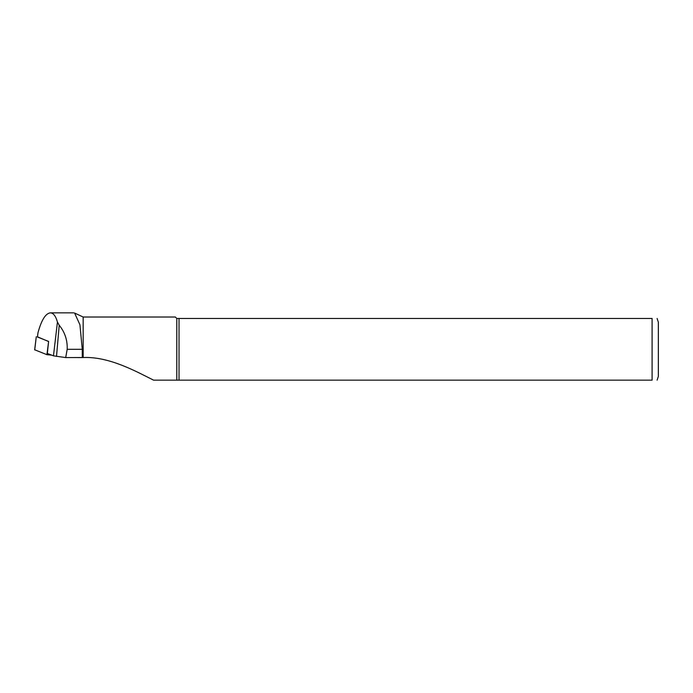 <?xml version="1.0" encoding="UTF-8"?>
<svg xmlns="http://www.w3.org/2000/svg" width="693" height="693" viewBox="0 0 693 693"><rect width="100%" height="100%" fill="white"/><g stroke="black" fill="none" stroke-linecap="round" stroke-linejoin="round"><path stroke-width="1.04" d="M37.89 333.48L37.968 332.805C41.433 320.079 45.565 313.427 50.364 312.846C53.352 312.967 55.709 316.025 57.441 322.02L53.465 355.838L65.696 357.571L83.16 357.519L83.16 317.013L74.627 313.054M83.16 357.519C109.589 356.341 137.188 372.063 153.586 380.154L176.793 380.154L176.793 318.468L652.096 318.468C659.277 318.468 659.277 318.468 652.096 318.468L652.096 380.154C659.277 380.154 659.277 380.154 652.096 380.154L176.793 380.154M83.16 317.013L175.338 317.013L176.793 318.468M82.268 357.571L82.268 349.315L79.938 324.757L74.61 313.097M53.465 355.838L47.349 353.456L48.614 341.432L37.474 337.023M179.028 380.154L179.028 318.468M658.35 376.403L658.35 322.219L658.35 376.403L657.103 380.154M65.696 357.571L67.195 349.315C67.533 340.202 64.873 332.181 59.217 325.251L57.441 322.02M81.973 357.571L77.746 357.579M51.629 355.119L46.925 354.677L34.737 349.8M48.614 341.432L46.925 354.677M48.328 341.406L37.457 336.815M37.968 332.805L37.465 337.093M59.217 325.251L56.514 356.453M82.268 349.315L67.195 349.315M34.65 349.861L36.279 336.711L34.728 349.93M657.103 318.468L658.35 322.219M37.916 333.09L37.422 337.058M73.779 312.846L50.364 312.846"/></g></svg>
